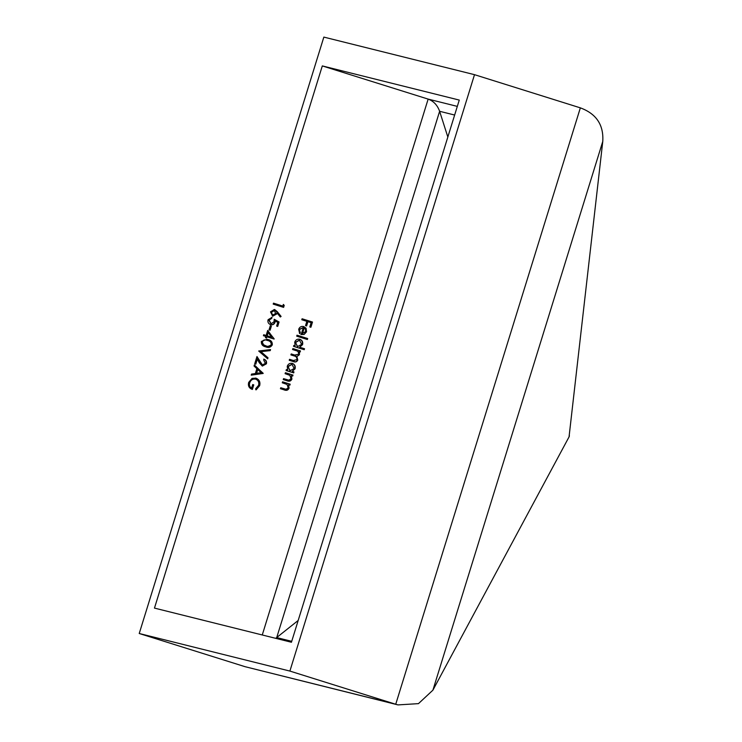 <?xml version="1.0" encoding="UTF-8"?>
<svg xmlns="http://www.w3.org/2000/svg" width="742" height="742" viewBox="0 0 742 742"><rect width="100%" height="100%" fill="white"/><g stroke="black" fill="none" stroke-linecap="round" stroke-linejoin="round"><path stroke-width="1.11" d="M256.862 356.874L259.644 361.966L262.204 365.008L265.386 363.413L263.753 360.167L264.05 359.202C266.109 360.046 266.907 361.577 266.434 363.803L262.334 366.084L259.273 362.736L257.326 359.165L255.777 364.174L254.71 363.84L256.973 356.531L262.464 365.064M258.68 351.012L270.542 349.584L270.227 350.623L260.906 351.634L268.001 357.792L267.686 358.831L258.68 351.012M265.673 346.848C262.622 346.189 261.184 344.381 261.36 341.422L267.027 339.279L267.936 339.539C270.997 340.151 272.444 341.923 272.305 344.854C270.774 347.386 268.558 348.054 265.673 346.848L266.526 347.089M269.021 329.893L270.301 325.757L271.377 326.09L270.097 330.227L269.021 329.893M274.215 319.264L279.085 322L277.712 326.415L276.645 326.081L277.777 322.418L275.226 320.98L275.032 322.316C274.188 324.393 272.704 325.163 270.58 324.634C268.354 323.753 267.519 322.111 268.075 319.728L272.026 317.363L271.73 318.337L269.123 320.117L271.118 323.735L274.021 321.805L274.215 319.264M274.688 309.581L277.341 311.733L281.097 316.426L280.309 316.992L276.979 312.836L276.729 313.977L272.657 316.203L270.515 311.844L274.345 309.488L281.097 316.426M292.561 349.528L292.867 348.564L300.473 350.957L300.176 351.921L298.85 351.504L299.471 354.667L296.856 356.596L297.802 360.055C296.846 361.929 295.362 362.439 293.359 361.586L289.232 360.287L289.528 359.323L294.324 360.807L293.313 360.538L296.921 359.592C297.078 357.477 296.058 356.225 293.86 355.835L290.901 354.908L291.198 353.943L295.891 355.399L294.722 355.075L298.581 354.212C298.766 352.181 297.83 350.957 295.77 350.539L292.561 349.528M293.98 361.762L293.359 361.586M299.981 347.321L304.526 348.74L304.229 349.705L293.544 346.356L293.841 345.392L295.158 345.809L294.704 342.145C295.706 339.706 297.449 338.76 299.935 339.279C302.254 340.29 303.135 342.081 302.569 344.64L299.638 347.237L304.526 348.74M299.638 339.205L299.592 339.196C301.911 340.207 302.792 341.997 302.226 344.557L302.569 344.64M301.79 319.737L302.087 318.772L312.493 322.037L310.879 327.278L309.804 326.944L311.13 322.668L307.93 321.666L306.604 325.942L305.537 325.608L306.863 321.332L301.79 319.737M447.834 137.01L439.626 111.291C437.418 105.16 433.597 101.097 428.143 99.103L322.306 65.917L459.27 100.077L291.439 642.257L154.466 608.097L322.306 65.917M303.339 327.491L299.304 329.392L300.352 332.88L299.657 333.594L298.683 329.309C299.638 326.916 301.354 326.007 303.821 326.582L306.084 328.279L306.548 331.804L304.072 334.494L301.169 334.521L303.339 327.491L299.647 329.476M303.524 326.499L306.084 328.279M296.707 336.154L297.004 335.189L307.68 338.538L307.383 339.502L296.707 336.154M292.571 371.473L293.98 371.918L293.684 372.883L286.078 370.499L286.375 369.535L287.692 369.943L287.237 366.279C288.23 363.849 289.974 362.894 292.459 363.422C294.787 364.433 295.659 366.214 295.103 368.783L292.227 371.39L293.98 371.918M292.163 363.339L292.116 363.339C294.444 364.35 295.316 366.131 294.76 368.691L295.103 368.783M285.095 373.671L285.392 372.707L292.997 375.09L292.7 376.055L291.328 375.628L291.912 379.088C290.901 381.147 289.315 381.722 287.145 380.822L283.258 379.598L283.555 378.633L288.898 380.192L291.022 378.633L289.834 375.322L285.095 373.671M287.785 381.008L287.145 380.822M287.803 379.969L288.898 380.192M282.275 382.779L282.572 381.805L290.178 384.198L289.881 385.163L288.508 384.727L289.092 388.196C288.082 390.255 286.495 390.83 284.325 389.921L280.439 388.706L280.736 387.741L286.078 389.29L288.211 387.732L287.024 384.43L282.275 382.779M284.965 390.107L284.325 389.921M284.984 389.068L286.078 389.29M282.841 306.075L283.351 304.424L284.223 305.389L283.611 307.383L273.195 304.118L273.492 303.153L282.841 306.075L273.492 303.172M266.118 335.486L267.704 330.385L274.095 339.048L266.888 336.794L266.508 338.027L265.441 337.693L265.822 336.46L263.419 335.699L263.716 334.735L266.118 335.486L263.716 334.753M254.367 364.943L263.16 373.449L251.204 375.155L251.529 374.098L255.359 373.56L256.871 368.681L254.042 366.001L254.367 364.943M255.73 379.143C252.79 378.67 250.777 379.904 249.702 382.844C249.034 385.144 249.655 386.907 251.584 388.131L252.697 384.542L253.764 384.885L252.354 389.429C249.071 388.242 247.837 385.905 248.663 382.427L252.076 378.383L255.99 378.16C259.283 379.561 260.507 382.065 259.672 385.664L256.129 389.856L255.628 388.789L258.606 385.302C259.292 382.39 258.327 380.34 255.73 379.143L255.118 378.986M255.591 378.058L255.647 378.077C258.939 379.477 260.164 381.982 259.329 385.58L259.672 385.664M580.346 107.859L395.727 704.26L398 704.9L418.451 703.639L432.901 690.171L569.049 436.908L602.773 141.416C603.793 124.916 596.318 113.73 580.346 107.859L474.509 74.673L289.89 671.074L139.227 633.501L323.846 37.1L474.509 74.673M398 704.9L245.064 666.687L395.727 704.26L289.89 671.074M569.049 436.908L569.392 435.786L569.049 436.908M245.064 666.687L139.227 633.501M298.173 620.479L275.709 638.333M302.077 318.791L312.493 322.037M312.159 321.954L310.536 327.176M306.27 325.831L307.93 321.666M299.304 329.392L300.352 332.88M300.018 332.787L299.453 333.371M305.741 328.196L306.548 331.804M306.205 331.711L304.072 334.494M303.728 334.41L300.825 334.438M304.248 327.881L302.059 333.77L305.593 331.553L305.509 329.309L304.248 327.881L302.393 333.854M296.995 335.208L307.68 338.538M307.336 338.454L307.049 339.4M304.183 348.657L303.886 349.603M293.841 345.41L295.158 345.809M302.226 344.557L299.638 347.237M299.286 340.161L295.288 342.387L297.672 346.597M297.635 346.579L301.632 344.362L299.453 340.198L295.631 342.47L297.292 346.495M292.858 348.582L300.473 350.957M300.13 350.864L299.833 351.81M299.582 352.932L298.85 351.504M299.239 352.849L299.471 354.667M299.128 354.583L296.856 356.596M296.512 356.512L297.802 360.055M297.459 359.972C296.503 361.846 295.019 362.346 293.016 361.502M289.528 359.341L293.313 360.538M291.189 353.962L294.722 355.075M293.637 371.835L293.35 372.781M286.366 369.553L287.692 369.943M294.76 368.691L292.227 371.39M291.81 364.294L287.813 366.52L290.205 370.731M290.159 370.722L294.166 368.496L291.986 364.341L288.156 366.604L289.816 370.638M285.382 372.725L292.997 375.09M292.654 375.007L292.367 375.953M291.912 379.088L291.328 375.628M291.569 379.004C290.558 381.063 288.972 381.638 286.802 380.739M283.546 378.661L288.555 380.099M282.563 381.833L290.178 384.198M289.834 384.106L289.547 385.052M289.092 388.196L288.508 384.727M288.749 388.112C287.738 390.162 286.152 390.746 283.982 389.838M280.726 387.76L285.744 389.207M283.286 304.647L284.223 305.389M283.88 305.305L283.277 307.271M280.754 316.342L280.133 316.788M276.729 313.977L276.979 312.836M276.395 313.894L272.713 316.222M272.564 315.137L275.727 313.439L274.215 310.49L271.22 312.141L272.815 315.202M271.22 312.141L272.704 315.174M274.355 310.527L271.563 312.224M274.225 319.375L279.085 322M278.742 321.917L277.378 326.313M275.032 322.316L275.226 320.98M274.688 322.223C273.844 324.3 272.36 325.079 270.236 324.542M271.674 317.326L271.73 318.337M271.387 318.244L269.123 320.117M268.78 320.034L270.913 323.679M270.301 325.775L271.377 326.09M271.034 326.007L269.754 330.125M267.621 330.644L274.16 338.853M266.174 337.925L266.888 336.794M268.177 332.62L266.851 335.736L271.711 337.239L268.177 332.62L267.185 335.829L271.711 337.239M266.851 339.242L267.936 339.539M267.593 339.456C270.654 340.068 272.101 341.839 271.962 344.77L272.305 344.854M271.962 344.77L266.359 347.043M267.296 340.42C265.089 339.4 263.345 339.827 262.074 341.7L263.141 344.576L265.979 345.883C268.196 346.857 269.949 346.412 271.22 344.548C271.238 342.285 270.042 340.93 267.639 340.504L266.471 340.188M265.636 345.8L263.141 344.576M262.074 341.7L263.484 344.659M267.639 340.504C265.432 339.484 263.688 339.91 262.418 341.793M270.162 349.63L270.227 350.623M269.884 350.539L260.906 351.634M260.563 351.55L268.001 357.792M267.658 357.709L267.389 358.581M263.707 359.119C265.766 359.963 266.563 361.493 266.09 363.719L266.434 363.803M266.09 363.719L262.371 366.094M255.443 364.072L257.326 359.165M254.311 365.129L263.197 373.309M262.816 373.365L251.25 375.007M257.78 369.535L256.25 373.3L261.156 372.734L257.78 369.535L256.584 373.384M259.329 385.58L255.786 389.773M255.387 379.06C252.447 378.587 250.434 379.821 249.358 382.761L249.702 382.844M249.358 382.761C248.691 385.061 249.312 386.823 251.241 388.047L251.584 388.131M252.688 384.569L253.764 384.885M253.421 384.792L252.02 389.318M457.313 106.384L428.143 99.103L262.26 634.976M602.773 141.416L432.901 690.171M291.727 641.329L276.71 637.591L439.626 111.291L454.642 115.038M569.346 436.018L569.142 436.695"/></g></svg>
